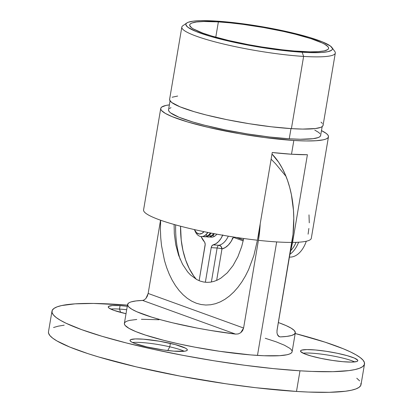 <?xml version="1.0" encoding="UTF-8"?>
<svg xmlns="http://www.w3.org/2000/svg" width="413" height="413" viewBox="0 0 413 413"><rect width="100%" height="100%" fill="white"/><g stroke="black" fill="none" stroke-linecap="round" stroke-linejoin="round"><path stroke-width="0.62" d="M175.664 224.899A70.437 42.255 -86.4 0 0 180.192 259.379A70.437 42.255 93.6 0 1 175.618 227.496M184.203 351.251A29.055 4.022 9.6 0 0 169.779 346.817L170.362 343.379A29.055 4.022 -170.4 0 1 187.326 350.012A29.055 4.022 -170.4 0 1 146.992 346.956L134.426 343.317L131.912 342.186L130.431 341.169L130.033 340.307L130.735 339.631L135.294 338.928L143.414 339.181L159.459 341.215L175.241 344.581L185.442 348.144L186.924 349.161L187.321 350.028L186.619 350.704L184.843 351.169L173.945 351.148L163.502 349.987L146.992 346.956A29.055 4.022 -170.4 0 1 130.028 340.322A29.055 4.022 -170.4 0 1 170.362 343.379L169.779 346.817A29.055 4.022 -170.4 0 1 184.203 351.251M167.745 350.539L169.779 346.817L167.745 350.539M354.695 361.922A29.055 4.022 9.6 0 0 329.254 355.309A29.055 4.022 9.6 0 0 303.059 353.187A29.055 4.022 -170.4 0 1 329.254 355.309A29.055 4.022 -170.4 0 1 354.695 361.922M357.668 360.141L357.699 360.947L356.636 361.556L351.417 362.098L342.811 361.69L332.129 360.389L320.999 358.391L311.108 356.011L303.968 353.6L300.664 351.535A29.055 4.022 -170.4 0 1 300.519 350.993A29.055 4.022 -170.4 0 1 328.015 351.571A29.055 4.022 -170.4 0 1 357.668 360.141A29.055 4.022 -170.4 0 1 357.813 360.683A29.055 4.022 -170.4 0 1 330.317 360.105A29.055 4.022 -170.4 0 1 300.664 351.535L300.633 350.73L301.696 350.121L306.916 349.579L315.522 349.987L326.203 351.287L337.333 353.28L347.225 355.665L354.364 358.071L357.668 360.141M119.491 309.079A29.055 4.022 9.6 0 0 110.782 309.084A29.055 4.022 -170.4 0 1 119.491 309.079L120.648 312.404L119.491 309.079A29.055 4.022 -170.4 0 1 126.693 309.735A29.055 4.022 9.6 0 0 119.491 309.079L120.069 305.641L119.491 309.079M126.022 313.704A29.055 4.022 -170.4 0 1 108.242 306.89A29.055 4.022 -170.4 0 1 120.069 305.641L127.276 306.296A29.055 4.022 -170.4 0 0 120.069 305.641L112.475 305.548L108.593 306.4L108.258 307.143L109.017 308.062L113.689 310.282L126.022 313.704M48.491 331.758L48.558 333.167L49.896 335.562L52.725 338.18L57.02 340.988L69.818 347.075L87.804 353.59L98.531 356.925L136.388 366.894L180.14 376.109L226.004 383.785L255.807 387.714L296.498 391.441A158.484 21.951 9.6 0 0 361.019 384.642L364.514 364.008A158.484 21.951 -170.4 0 1 299.988 370.807L296.498 391.441L308.459 392.061L329.285 392.314L345.32 391.256L351.344 390.244L355.96 388.927L359.114 387.311L360.781 385.417L360.952 383.259M116.502 304.35A158.484 21.951 -170.4 0 1 127.472 305.135L93.575 303.441L75.058 303.849L61.656 305.548L57.04 306.869L53.886 308.48L52.219 310.375L52.048 312.533L53.385 314.928L56.214 317.545L60.51 320.354L66.225 323.327L81.691 329.657L102.021 336.29L126.43 342.976L153.987 349.455L183.63 355.474L214.213 360.807L244.573 365.247L273.535 368.623L299.988 370.807A158.484 21.951 -170.4 0 1 135.583 345.237A158.484 21.951 -170.4 0 1 51.981 311.149A158.484 21.951 -170.4 0 1 116.502 304.35M51.981 311.149L48.486 331.784A158.484 21.951 9.6 0 0 132.093 365.872A158.484 21.951 9.6 0 0 296.498 391.441L299.988 370.807L311.949 371.426L332.775 371.679L348.809 370.621L354.834 369.609L359.449 368.293L362.604 366.677L364.271 364.782L364.442 362.624L363.104 360.229L360.275 357.612L355.98 354.803L350.265 351.83L343.182 348.722L325.196 342.207L295.197 333.503A158.484 21.951 -170.4 0 1 364.514 364.008M276.958 330.896L291.893 242.421A85.052 11.781 -170.4 0 1 276.674 241.92L257.48 355.412A85.052 11.781 9.6 0 0 292.11 351.762L295.305 332.847A85.052 11.781 -170.4 0 1 280.293 336.905L278.78 336.456L277.593 335.031L276.968 332.806L277.056 330.116L292.998 234.445L293.788 218.307L293.467 210.3L291.413 194.786L289.699 187.43L287.541 180.44L284.97 173.878L282.002 167.807L278.677 162.294L271.997 154.049A82.43 49.452 -86.4 0 1 291.893 242.421A85.052 11.781 9.6 0 1 276.674 241.92A85.052 11.781 -170.4 0 1 258.424 240.325L243.593 328.02L242.607 330.648L240.733 332.718L238.27 333.921L235.575 334.102A85.052 11.781 -170.4 0 1 127.581 304.479A85.052 11.781 -170.4 0 1 142.599 300.427L144.276 299.879L145.954 298.398L147.338 296.147L148.159 293.457L160.549 220.201L148.159 293.457L243.593 328.02L148.159 293.457L145.954 298.398L144.276 299.879L142.599 300.427L136.042 300.927L131.288 301.851M278.336 322.548A85.052 11.781 -170.4 0 1 295.305 332.847M204.306 241.713A22.013 13.206 93.6 0 1 201.105 236.556L204.765 242.416L205.178 244.362L199.133 280.69L205.096 245.425A3.521 2.111 93.6 0 0 204.306 241.713M222.669 235.219A22.013 13.206 93.6 0 1 213.093 244.899L218.998 245.265A22.013 13.206 -86.4 0 0 228.312 236.174A22.013 13.206 -86.4 0 1 218.998 245.265L221.038 246.411L221.972 248.925L216.644 280.412L221.972 248.925A3.521 2.772 76.9 0 0 218.998 245.265A3.521 2.111 -86.4 0 0 217.119 248.012L211.368 282.017L217.119 248.012A3.521 0.485 -170.4 0 1 221.972 248.925A3.521 0.485 9.6 0 0 217.119 248.012A3.521 2.111 93.6 0 1 218.998 245.265L213.093 244.899L215.911 243.727L218.554 241.59L220.893 238.595L222.819 234.873M236.628 237.485L243.407 239.938L236.628 237.485M205.359 282.26L211.213 247.64L217.119 248.012L211.213 247.64L211.91 245.807L213.093 244.899A3.521 2.111 93.6 0 0 211.213 247.64L205.359 282.26M359.615 380.863L356.786 378.246M64.191 325.176L58.166 326.182L53.551 327.504M127.581 304.479L124.38 323.394A85.052 11.781 9.6 0 0 169.247 341.69A85.052 11.781 9.6 0 0 257.48 355.412L276.674 241.92A85.052 11.781 9.6 0 1 258.424 240.325L243.593 328.02L240.733 332.718L238.27 333.921L235.575 334.102L142.599 300.427L235.575 334.102L210.016 330.369L197.13 328.061L172.686 322.832L161.705 320.034L151.907 317.205L136.76 311.722L131.773 309.192L128.686 306.89L127.56 304.871L128.438 303.178M280.293 336.905L278.527 336.265L280.293 336.905L286.844 336.399L291.604 335.475L294.454 334.153L295.326 332.46L294.206 330.436L291.113 328.134L286.126 325.609L279.364 322.914M291.981 352.181L291.082 353.192L289.389 354.06L286.916 354.767L279.725 355.681L263.902 355.743L250.583 354.912L219.649 351.303L195.034 347.183L179.128 343.952L164.338 340.477L145.479 335.098L135.831 331.603L128.959 328.335L125.139 325.423L124.421 324.138L124.509 322.981L125.407 321.964L127.101 321.097L129.574 320.39L136.765 319.476M141.416 319.28L159.01 319.745M265.254 338.268L276.163 341.83L284.464 345.227L289.833 348.329L291.351 349.734L292.068 351.019M260.185 223.882L258.424 240.325A82.43 49.452 93.6 0 0 260.185 223.882M132.568 342.516A29.055 4.022 -170.4 0 1 169.779 346.817A29.055 4.022 9.6 0 0 132.568 342.516M279.353 336.755L277.376 334.535M180.569 226.221L181.209 240.025L182.913 250.345L185.628 259.958L189.278 268.605L193.769 276.049L196.366 279.343A66.916 40.144 -86.4 0 1 180.569 226.221M243.19 240.898L233.252 237.299L231.017 241.615L228.301 245.09L225.24 247.568L221.972 248.925A25.534 15.317 93.6 0 0 233.252 237.299A3.521 2.777 109.9 0 0 233.293 236.974A3.521 2.777 -70.1 0 1 233.252 237.299L232.829 236.902A3.521 1.415 -157.2 0 1 233.252 237.299L243.19 240.898M169.717 98.955L169.635 100.013L171.684 102.476L180.078 106.848L194.177 111.686L206.164 114.969L226.882 119.662L249.276 123.724L271.418 126.806L291.402 128.634L303.617 56.416A77.835 10.779 9.6 0 0 334.804 51.46L331.933 47.51A74.314 10.294 -170.4 0 1 302.161 52.239L303.617 56.416L291.402 128.634A77.835 10.779 9.6 0 0 323.09 125.299L335.304 53.076A77.835 10.779 -170.4 0 1 303.617 56.416A77.835 10.779 -170.4 0 1 222.875 43.855A77.835 10.779 -170.4 0 1 181.818 27.113L169.604 99.337A77.835 10.779 9.6 0 0 210.661 116.079A77.835 10.779 9.6 0 0 291.402 128.634L302.662 129.083L315.377 128.541L320.602 127.4L322.15 126.605L322.971 125.676L323.054 124.618M186.831 22.968L182.82 25.756A77.835 10.779 9.6 0 0 218.198 42.699A77.835 10.779 9.6 0 0 303.617 56.416L302.161 52.239A74.314 10.294 -170.4 0 1 220.609 39.142A74.314 10.294 -170.4 0 1 186.831 22.968A74.314 10.294 -170.4 0 1 216.128 21.073L200.754 20.665L193.232 21.166L188.245 22.256L186.764 23.014L185.984 23.902L185.907 24.909L187.858 27.263L195.87 31.434L209.334 36.055L220.779 39.189L240.562 43.67L254.749 46.344L276.178 49.627L296.136 51.801L307.768 52.528L321.593 52.472L327.876 51.677L331.52 50.298L332.3 49.41L332.382 48.398L330.426 46.05L322.414 41.878L308.95 37.258L297.505 34.124L277.722 29.643L256.344 25.766L235.204 22.823L216.128 21.073A74.314 10.294 -170.4 0 1 331.933 47.51M299.915 51.424A70.437 9.757 -170.4 0 1 226.845 40.061A70.437 9.757 -170.4 0 1 189.691 24.909A70.437 9.757 -170.4 0 1 218.369 21.889L215.782 37.196L218.369 21.889L230.124 22.86L242.999 24.357L263.308 27.475L283.256 31.378L295.501 34.258L311.123 38.714L322.264 42.988L324.804 44.31L327.968 46.721L328.562 47.789L328.49 48.744L327.746 49.591L324.293 50.892L318.335 51.646L310.106 51.826L294.206 51.011L281.831 49.767L261.796 46.979L248.203 44.609L228.756 40.515L211.931 36.086L202.897 33.138L193.48 28.998L191.575 27.754L189.722 25.523L189.794 24.563L190.538 23.722L191.942 23.004L196.671 21.972L203.795 21.502L218.369 21.889A70.437 9.757 -170.4 0 1 291.439 33.252A70.437 9.757 -170.4 0 1 328.593 48.404A70.437 9.757 -170.4 0 1 299.915 51.424M320.617 134.824L320.534 135.872L319.719 136.796L318.186 137.581L313.008 138.711L300.406 139.248L289.25 138.804L290.974 128.608L289.25 138.804A77.128 10.681 9.6 0 0 320.648 135.495L322.155 126.605M160.74 108.449A85.052 11.781 -170.4 0 1 169.376 104.876L165.928 105.444L161.762 107.019L160.864 108.036L160.776 109.192L161.493 110.477L165.314 113.389L172.185 116.657L187.595 121.943L207.909 127.292L239.571 133.724L264.098 137.483L293.834 140.466A85.052 11.781 -170.4 0 1 205.607 126.745A85.052 11.781 -170.4 0 1 160.74 108.449L143.579 209.902A85.052 11.781 9.6 0 0 159.521 219.835A85.052 11.781 9.6 0 0 257.423 240.211L272.255 152.516A85.052 11.781 9.6 0 0 291.506 154.225L307.406 154.715L292.574 242.416A85.052 11.781 9.6 0 0 311.304 238.27L328.464 136.817A85.052 11.781 -170.4 0 1 293.834 140.466L291.506 154.225A85.052 11.781 9.6 0 0 307.406 154.715L292.574 242.416L289.704 255.337M160.657 220.243L160.414 229.793L160.734 237.774L161.524 245.616L164.493 260.567L166.64 267.536L169.206 274.077L172.159 280.122L175.479 285.62L179.128 290.515L183.073 294.758L187.275 298.31L191.699 301.139L196.294 303.214L201.023 304.515L205.834 305.031L210.682 304.758L215.524 303.7L220.315 301.862L225.002 299.265L229.545 295.93L233.897 291.898L238.017 287.2L241.868 281.883L245.41 275.998L248.605 269.601L253.861 255.533L257.423 240.211L272.255 152.516L291.506 154.225L293.834 140.466L306.136 140.952L316.079 140.735L323.271 139.821L325.743 139.114L327.437 138.252L328.335 137.235L328.423 136.078L327.705 134.788L326.187 133.384L321.479 130.601A85.052 11.781 -170.4 0 1 328.464 136.817M271.124 159.186L275.621 163.816L285.584 175.845M170.053 100.88L168.55 109.77A77.128 10.681 9.6 0 0 209.236 126.363A77.128 10.681 9.6 0 0 289.25 138.804L269.446 136.992L247.506 133.941L225.312 129.914L204.786 125.263L192.902 122.011L178.932 117.215L170.61 112.883L169.237 111.613L168.587 110.447L168.664 109.393M169.48 108.474L171.013 107.69M314.778 130.09L318.588 132.382L319.967 133.657M243.711 238.502L241.698 246.54L237.898 256.721L233.02 265.605L227.253 272.854L220.821 278.181L217.424 280.06L213.96 281.392L210.46 282.162L206.949 282.358L203.464 281.981L200.047 281.041L196.717 279.539L190.476 274.924L187.621 271.852L182.582 264.33L178.586 255.224L175.793 244.878L174.312 233.686L174.105 224.465M290.003 254.248A29.055 17.429 -86.4 0 0 298.614 242.209A29.055 17.429 93.6 0 1 290.003 254.248M309.265 222.819L308.991 214.868M308.093 234.176L308.872 228.477M289.41 257.077L289.456 257.082A29.055 17.429 -86.4 0 0 306.301 241.233M322.398 123.441L321.009 122.155M177.657 96.048L172.087 97.236M204.373 235.906A14.088 8.451 -86.4 0 0 207.899 232.462A14.088 8.451 93.6 0 1 204.373 235.906A14.088 8.451 93.6 0 1 201.327 236.566A14.088 8.451 -86.4 0 0 201.43 236.577A14.088 8.451 -86.4 0 0 204.373 235.906M194.446 229.752A11.657 6.99 93.6 0 1 194.373 229.582L196.557 232.741L199.133 233.985L201.869 233.459L204.007 231.672A11.657 6.99 93.6 0 1 194.446 229.752L195.199 231.409A14.088 8.451 -86.4 0 0 207.703 232.426A14.088 8.451 93.6 0 1 201.224 236.561A14.088 8.451 93.6 0 1 194.828 230.511M207.094 236.076A14.088 8.451 -86.4 0 0 210.403 232.958A14.088 8.451 93.6 0 1 207.094 236.076A14.088 8.451 93.6 0 1 204.151 236.747A14.088 8.451 93.6 0 1 202.804 236.479A14.088 8.451 -86.4 0 0 207.094 236.076L206.087 234.672L207.094 236.076M204.151 236.747L204.946 236.794A14.088 8.451 -86.4 0 0 207.889 236.128A14.088 8.451 -86.4 0 0 211.131 233.097A14.088 8.451 93.6 0 1 207.889 236.128A14.088 8.451 93.6 0 1 204.549 236.757M210.604 236.298A14.088 8.451 -86.4 0 0 213.629 233.577A14.088 8.451 93.6 0 1 210.604 236.298A14.088 8.451 93.6 0 1 207.662 236.964A14.088 8.451 93.6 0 1 206.314 236.695A14.088 8.451 -86.4 0 0 210.604 236.298L209.603 234.889L210.604 236.298M207.662 236.964L208.457 237.016A14.088 8.451 -86.4 0 0 211.399 236.344A14.088 8.451 -86.4 0 0 214.357 233.717A14.088 8.451 93.6 0 1 211.399 236.344A14.088 8.451 93.6 0 1 208.059 236.974M214.12 236.515A14.088 8.451 -86.4 0 0 216.846 234.181A14.088 8.451 93.6 0 1 214.12 236.515A14.088 8.451 93.6 0 1 211.177 237.186A14.088 8.451 93.6 0 1 209.83 236.917A14.088 8.451 -86.4 0 0 214.12 236.515L213.113 235.111L214.12 236.515M290.969 250.397A27.418 16.448 -86.4 0 0 296.075 242.333A27.418 16.448 93.6 0 1 290.969 250.397M233.04 238.554L232.245 238.502"/></g></svg>
